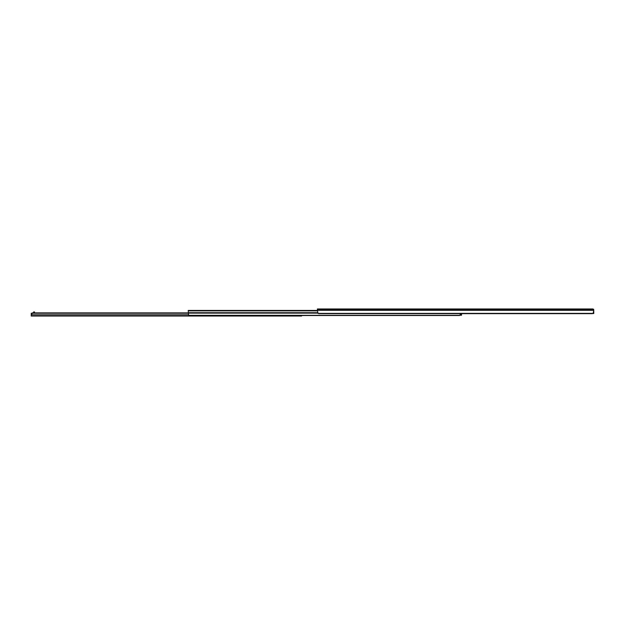 <?xml version="1.0" encoding="UTF-8"?>
<svg xmlns="http://www.w3.org/2000/svg" width="625" height="625" viewBox="0 0 625 625"><rect width="100%" height="100%" fill="white"/><g stroke="black" fill="none" stroke-linecap="round" stroke-linejoin="round"><path stroke-width="0.94" d="M592.883 313.508L593.75 313.531L593.75 310.32L593.156 313.375L318.016 313.375A1.633 1.156 180 0 0 319.055 313.641L592.117 313.641L461.539 313.641L461.539 315.219L460.211 315.234L460.18 313.641M593.031 309.094L593.75 310.32L317.422 310.32L318.016 313.375M592.867 308.961L317.422 308.961L317.422 310.32M592.117 313.641A1.633 1.156 180 0 0 593.156 313.375M593.531 309.359L592.883 308.961L593.531 309.258A0.867 0.867 0 0 1 593.664 309.461M317.422 310.43L188.234 310.43L188.594 315.336A1.086 0.766 180 0 0 189.32 315.539L459.125 315.539A1.086 0.766 180 0 0 459.852 315.336L460.211 314.641M317.422 310.867L188.234 310.867M317.484 312.695L188.234 312.695M317.719 313.133L188.234 313.133M459.125 315.539L301.594 315.539L301.594 316.039L296.727 316.039M460 315.219L461.539 315.219M55.156 316.039L95.383 316.039M168.133 316.039L233.547 316.039M41.125 316.039L45.586 316.039M48.031 316.039L53.93 316.039M96.609 316.039L166.914 316.039M289.82 316.039L294.281 316.039M33.641 316.039L36.617 316.039M287.367 316.039L234.766 316.039M38.672 316.039L37.023 316.039M188.242 314.789L31.25 314.789L31.25 316.039L300.781 316.039L300.781 315.539M299.688 315.539L299.688 315.953L31.25 315.953M301.594 315.539L301.594 316.039M31.32 313.195L31.25 313.594L32.336 313.227L31.25 314.789M188.234 312.883L32.336 312.883M188.234 313.227L32.336 313.227M31.25 314.57L31.25 313.594M33.641 312.883L33.641 311.953L34.516 311.953L34.516 312.883M593.75 309.602L317.422 309.602M317.422 310.703L188.234 310.703M459.852 315.336L188.594 315.336M460.18 314.133L461.539 314.133M301.32 315.539L301.32 316.039M33.641 312.367L34.516 312.367"/></g></svg>
